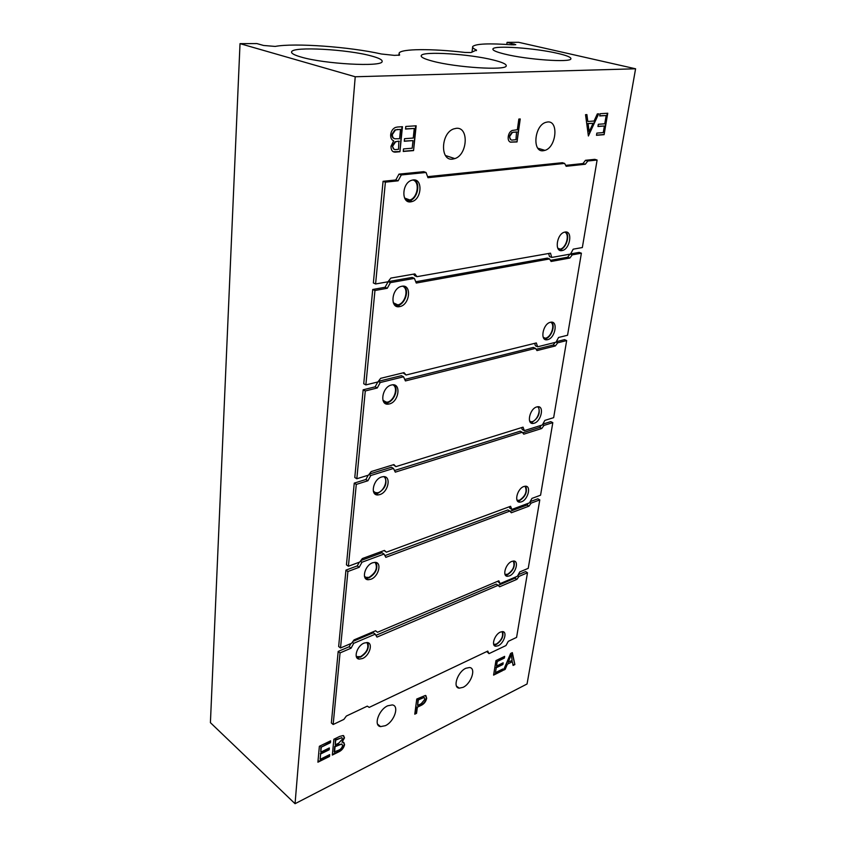 <?xml version="1.0" encoding="UTF-8"?>
<svg xmlns="http://www.w3.org/2000/svg" width="846" height="846" viewBox="0 0 846 846"><rect width="100%" height="100%" fill="white"/><g stroke="black" fill="none" stroke-linecap="round" stroke-linejoin="round"><path stroke-width="1.27" d="M364.785 577.31L368.972 577.395C375.92 572.784 377.972 567.772 375.127 562.357M505.041 574.466L507.642 574.233C513.258 570.204 515.14 565.805 513.268 561.046M373.847 492.541L377.855 492.774C384.232 491.04 388.504 479.365 383.735 476.647M517.107 500.367L519.539 500.24C525.546 496.01 527.386 491.336 525.059 486.228M383.629 401.829L387.373 402.178C394.342 400.75 398.582 387.394 392.851 384.814M529.966 421.742L532.166 421.689C537.464 420.388 541.525 409.136 537.527 406.767M394.236 304.528L397.842 304.888C405.403 303.555 409.231 288.444 402.527 286.181M543.682 338.157L545.596 338.167C551.285 337.152 555.399 324.483 550.735 322.231M405.773 199.899L409.876 200.005C417.744 197.848 420.187 181.647 412.827 179.976M558.349 249.126L560.221 249.105C566.27 247.994 570.014 234.12 564.768 232.1M493.694 644.409L496.412 644.06C501.667 640.2 503.571 636.055 502.112 631.613M356.367 656.697L360.65 656.602C367.079 652.224 369.194 647.528 366.984 642.516M456.28 128.317L453.646 128.92C440.724 133.224 439.973 161.205 452.621 159.111L454.831 158.604C467.605 154.797 469.139 126.741 456.28 128.317M465.871 668.266C457.633 671.787 452.335 687.756 459.241 688.158L463.016 687.354C471.254 683.716 476.457 667.864 469.467 667.515L465.871 668.266M547.616 121.972L545.628 122.406C534.154 125.906 532.123 152.618 543.312 150.725L544.983 150.366C556.308 147.246 558.942 120.544 547.616 121.972M387.701 705.797C378.744 709.646 373.234 725.805 380.563 726.608L385.342 725.688C394.299 721.701 399.682 705.659 392.248 704.919L387.701 705.797M493.43 60.034C469.742 53.985 422.693 50.95 421.266 55.55C420.557 57.105 424.354 58.977 432.634 61.166C456.015 67.511 505.908 70.662 506.204 65.967C506.733 64.264 502.471 62.287 493.43 60.034M371.457 55.995C347.769 49.322 292.97 46.255 291.637 51.775C291.024 53.287 294.101 55.022 300.88 56.989C324.103 64.042 382.265 67.151 382.117 61.568C382.604 59.897 379.05 58.046 371.457 55.995M557.715 53.383C535.402 48.095 494.17 45.155 492.964 48.888C492.319 50.284 496.295 52.029 504.882 54.123C527.005 59.643 570.574 62.699 570.891 58.882C571.346 57.359 566.957 55.529 557.715 53.383M600.078 113.724L607.745 113.227L604.107 134.673L596.472 135.307L596.842 133.108L603.272 132.589L604.382 126.001L597.953 126.488L598.312 124.277L604.753 123.802L606.159 115.521L599.708 115.955L600.078 113.724M518.841 119.053L520.237 118.958L517.022 141.948L510.455 142.16C508.636 141.43 507.907 139.569 508.256 136.576C508.742 133.488 510.053 131.447 512.2 130.474L517.35 129.724L518.841 119.053M405.784 126.466L416.169 125.79L413.557 150.599L403.246 151.455L403.51 148.917L412.192 148.209L412.985 140.595L404.282 141.261L404.547 138.691L413.25 138.046L414.254 128.465L405.52 129.047L405.784 126.466M510.614 653.472L512.338 652.636L514.876 664.565L513.088 665.453L512.369 661.72L507.389 664.173L505.178 669.376L503.486 670.212L510.614 653.472M339.743 736.401L343.169 735.523L344.491 737.892L342.027 742.259L343.296 742.238L344.565 744.649C343.751 748.15 341.668 750.624 338.305 752.094L332.33 755.055L333.863 739.256L339.743 736.401M355.225 76.764L635.589 68.79L527.058 683.98L295.053 803.7L210.411 722.664L240.021 43.643L355.225 76.764L295.053 803.7M320.126 759.338L329.686 754.621L329.506 756.451L317.906 762.204L319.365 746.299L330.617 740.832L330.437 742.693L321.247 747.166L320.793 752.136L329.358 747.938L329.179 749.789L320.623 753.987L320.126 759.338L320.623 753.987M416.56 713.305L414.773 714.193L416.75 699.029L425.379 695.444L426.68 698.32C425.887 701.736 423.962 704.126 420.906 705.49L417.353 707.224L416.56 713.305L414.836 713.696M495.449 672.644L502.862 668.975L502.587 670.656L493.588 675.119L495.946 660.599L504.65 656.369L504.375 658.061L497.258 661.53L496.517 666.056L503.159 662.809L502.884 664.501L496.242 667.758L495.449 672.644L496.242 667.758M397.387 127.016L402.453 126.689L399.936 151.73L396.319 152.037C392.83 152.597 391.053 150.694 390.979 146.326L393.676 140.806C391.476 139.928 390.482 137.866 390.683 134.62C391.18 131.119 392.724 128.74 395.325 127.492L397.387 127.016M598.672 113.819L588.393 135.984L585.527 114.686L586.891 114.591L587.811 121.475L594.082 121.02L597.329 113.903L598.672 113.819M635.589 68.79L518.598 42.3L507.082 42.353L515.796 44.679L512.031 44.817C488.851 43.178 475.738 43.749 472.703 46.53C472.184 47.513 473.443 48.687 476.488 50.051L470.989 52.547L464.951 52.441C432.211 48.56 400.877 48.677 399.09 53.139L399.598 55.106L394.363 55.371L381.44 54.007C349.684 46.826 294.44 42.755 275.193 46.424L263.582 45.473L256.835 43.569L240.021 43.643M507.082 42.353L506.807 44.457M329.284 754.812L329.506 756.451M329.157 756.144L317.959 761.686M330.215 741.033L330.437 742.693M330.088 742.376L321.247 747.166M320.898 746.849L320.793 752.136M328.957 748.139L329.179 749.789M328.83 749.471L320.264 753.68M343.645 735.724L344.491 737.892M344.142 737.585L342.027 742.259M343.783 742.428L344.565 744.649M344.206 744.343C343.391 747.832 341.308 750.317 337.956 751.777L338.305 752.094M337.956 751.777L332.372 754.547M342.017 744.089L338.432 744.565L334.699 746.394L334.159 751.914L338.506 750.254C340.674 749.387 342.027 747.853 342.577 745.633L341.784 744.015L335.058 746.711L334.519 752.231M341.995 737.712L335.344 739.827L335.238 744.861L338.664 743.179L342.471 739.129L341.795 737.649L335.703 740.134L335.238 744.861M425.876 695.602L426.68 698.32M426.321 698.045C425.527 701.461 423.603 703.84 420.547 705.204L420.906 705.49M420.547 705.204L417.353 707.224M416.993 706.949L416.2 713.019M424.29 697.485L417.956 699.653L417.586 705.458L421.213 703.682L424.904 699.24L424.121 697.432L418.315 699.938L417.586 705.458M502.429 669.197L502.587 670.656M502.228 670.402L493.673 674.643M504.216 656.581L504.375 658.061M504.015 657.818L497.258 661.53M496.898 661.276L496.517 666.056M502.725 663.021L502.884 664.501M502.524 664.247L495.883 667.505M512.052 652.774L514.876 664.565M514.516 664.322L513.014 665.062M507.389 664.173L512.369 661.72M507.029 663.92L505.178 669.376M504.819 669.123L503.719 669.672M510.847 654.328L507.769 662.185L512.126 660.472L511.206 654.571L508.129 662.439M415.672 125.821L413.557 150.599M413.091 150.44L403.267 151.254M404.303 141.06L412.985 140.595M405.541 128.867L414.254 128.465M401.956 126.72L399.936 151.73M399.471 151.571L393.274 151.73M391.899 134.345L392.375 134.503C392.343 136.946 393.221 138.374 395.008 138.786L399.587 138.744L400.518 129.385L394.892 129.935L391.899 134.345C391.867 136.766 392.724 138.184 394.49 138.617M392.206 145.988L392.671 146.147C392.819 148.822 394.014 149.943 396.266 149.509L398.529 149.319L398.857 141.155L395.05 141.779L392.206 145.988L394.056 149.256M397.736 141.25L395.526 141.938L392.671 146.147M399.323 141.314L398.202 141.398M397.652 129.396L395.368 130.083L392.375 134.503M400.518 129.385L398.128 129.544M519.74 118.99L517.022 141.948M516.546 141.811L510.223 142.075M509.197 136.312L509.662 136.46C509.704 139.357 510.857 140.531 513.099 139.95L515.954 139.717L516.546 131.944L511.819 132.473L509.197 136.312L510.868 139.78M513.818 132.092L512.295 132.611L509.662 136.46M517.022 132.082L514.294 132.24M607.248 113.258L604.107 134.673M603.642 134.546L596.504 135.138M597.974 126.329L604.382 126.001M599.74 115.796L606.159 115.521M586.437 114.622L587.811 121.475M598.133 113.85L588.308 135.381M593.046 123.294L587.632 123.537L589.186 131.764L593.046 123.294L588.097 123.664L589.186 131.764M364.097 643.087C356.896 645.794 353.025 658.791 359.286 659.108L362.458 658.526C369.66 655.735 373.456 642.791 367.122 642.526L364.097 643.087M356.737 657.501L360.597 657.078C366.953 652.964 369.364 648.163 367.841 642.674M500.377 632.089C494.561 634.468 490.86 646.164 495.862 646.249L498.167 645.752C503.973 643.309 507.642 631.666 502.598 631.613L500.377 632.089M493.937 644.969L496.338 644.483C501.615 640.76 503.74 636.478 502.714 631.624M518.238 574.73L525.599 571.589L527.492 572.763L516.589 637.387L508.287 641.331L505.982 645.54L489.009 653.641L487.751 651.082L369.194 707.393L367.301 706.135L346.342 716.054L343.888 719.407L333.155 724.504L340.05 652.901L351.069 648.195L353.734 643.309L375.222 634.172L376.988 637.112L498.125 585.316L499.595 586.786L516.895 579.362L519.032 576.38L527.492 572.763M352.962 641.384L373.34 632.766L375.222 634.172M352.338 642.23L353.734 643.309M333.155 724.504L331.357 722.96L338.189 651.42L340.05 652.901M486.788 651.547L489.009 653.641M338.189 651.42L349.187 646.735L350.931 643.552M375.931 635.346L496.232 584.1L498.125 585.316M498.167 585.369L515.003 578.167L515.933 576.877M349.187 646.735L351.069 648.195M517.773 575.587L519.032 576.38M515.003 578.167L516.895 579.362M372.6 562.791C364.742 565.308 361.094 579.933 368.317 579.732L370.855 579.267C378.691 576.665 382.276 562.082 374.958 562.347L372.6 562.791M365.282 578.178L368.919 577.903C375.772 573.63 378.162 568.501 376.11 562.516M511.798 561.416C505.591 563.626 501.932 576.528 507.547 576.285L509.461 575.883C515.658 573.599 519.275 560.761 513.607 561.035L511.798 561.416M505.348 575.058L507.568 574.677C513.194 570.828 515.309 566.281 513.934 561.057M530.167 501.646L537.813 498.802L539.78 499.901L528.242 568.332L519.772 571.917L517.403 576.242L500.092 583.634L498.833 580.8L377.528 632.269L375.592 630.778L354.083 639.872L351.555 643.288L340.526 647.973L347.896 571.505L359.212 567.285L361.972 562.23L384.042 554.056L385.839 557.345L509.821 511.079L511.312 512.771L528.962 506.151L531.161 503.116L539.78 499.901M360.851 560.56L382.075 552.724L384.042 554.056M360.417 561.141L361.972 562.23M340.526 647.973L338.654 646.503L345.951 570.119L347.896 571.505M497.691 581.287L500.092 583.634M377.528 632.269L375.55 630.799M345.951 570.119L357.266 565.911L359.286 562.209M384.909 555.642L507.864 509.937L509.821 511.079M510.075 511.354L526.995 505.041L528.242 503.328M357.266 565.911L359.212 567.285M529.786 502.344L531.161 503.116M526.995 505.041L528.962 506.151M381.683 476.964C373.075 479.227 369.808 495.83 378.088 494.931L379.812 494.593C388.409 492.235 391.613 475.674 383.227 476.658L381.683 476.964M374.482 493.482L377.802 493.324C385.216 488.851 387.574 483.352 384.856 476.806M523.907 486.492C517.255 488.491 513.702 502.799 519.983 502.143L521.432 501.837C528.063 499.764 531.584 485.519 525.239 486.217L523.907 486.492M517.488 500.991L519.455 500.716C525.472 496.708 527.576 491.875 525.789 486.228M542.815 424.11L550.767 421.625L552.808 422.64L540.573 495.206L531.944 498.4L529.501 502.852L511.841 509.429L510.582 506.289L386.411 552.184L384.433 550.429L362.342 558.561L359.74 562.051L348.404 566.238L356.282 484.409L367.925 480.75L370.781 475.515L393.464 468.451L395.294 472.142L522.257 432.243L523.759 434.178L541.768 428.488L544.02 425.401L552.808 422.64M369.29 474.088L391.423 467.225L393.464 468.451M369.025 474.426L370.781 475.515M348.404 566.238L346.448 564.853L354.252 483.119L356.282 484.409M509.271 506.775L509.874 508.287L511.841 509.429M386.411 552.184L384.105 550.556M354.252 483.119L365.895 479.481L368.211 475.219M394.49 470.524L520.205 431.185L522.257 432.243M522.701 432.814L539.727 427.452L541.292 425.305M365.895 479.481L367.925 480.75M542.529 424.65L544.02 425.401M539.727 427.452L541.768 428.488M391.423 385.015C381.948 386.929 379.241 405.921 388.621 404.081L389.414 403.923C398.857 401.903 401.512 382.963 392.005 384.888L391.423 385.015M384.444 402.833L387.309 402.759C394.088 401.353 398.9 388.843 394.13 384.951M536.766 406.937C529.617 408.66 526.244 424.618 533.223 423.423L534.133 423.233C541.26 421.435 544.602 405.551 537.559 406.767L536.766 406.937M530.421 422.397L532.081 422.196C538.511 418.03 540.594 412.88 538.331 406.746M556.266 341.699L564.536 339.637L566.661 340.568L553.654 417.66L544.856 420.388L542.339 424.978L524.319 430.635L523.061 427.156L395.907 466.632L393.887 464.581L371.183 471.582L368.486 475.135L356.822 478.762L365.282 390.979L377.263 387.976L380.224 382.551L403.553 376.787L405.414 380.933L535.476 348.372L536.999 350.582L555.367 345.94L557.694 342.81L566.661 340.568M378.331 381.345L401.416 375.677L403.553 376.787M378.236 381.483L380.224 382.551M356.822 478.762L354.791 477.482L363.156 389.805L365.282 390.979M521.559 427.621L522.278 429.578L524.319 430.635M395.907 466.632L393.242 464.771M363.156 389.805L375.148 386.823L377.792 381.98M404.748 379.452L533.35 347.41L535.476 348.372M536.121 349.303L553.242 344.999L555.166 342.419M375.148 386.823L377.263 387.976M556.055 342.091L557.694 342.81M553.242 344.999L555.367 345.94M401.871 286.265L401.385 286.371C391.328 288.475 389.72 309.107 399.724 306.59L399.989 306.538C409.961 304.687 411.981 284.002 401.871 286.265M395.241 305.586L397.779 305.512C405.107 304.211 409.665 290.115 403.976 286.255M550.45 322.284C542.762 323.669 539.621 341.541 547.33 339.711L547.648 339.648C555.304 338.189 558.413 320.38 550.63 322.252L550.45 322.284M544.232 338.834L545.511 338.707C551.158 337.691 555.685 325.488 551.613 322.178M570.595 253.927L579.172 252.383L581.392 253.197L567.55 335.259L558.582 337.469L555.991 342.207L537.601 346.797L536.332 342.947L406.069 375.011L404.007 372.631L380.658 378.331L377.866 381.958L365.863 384.909L374.958 290.506L387.299 288.275L390.376 282.638L414.381 278.387L416.274 283.04L549.572 258.95L551.106 261.467L569.866 258.041L572.256 254.858L581.392 253.197M374.958 290.506L372.737 289.48L385.089 287.259L388.155 281.633L412.15 277.414L414.381 278.387M388.155 281.633L390.376 282.638M372.737 289.48L363.738 383.756L365.863 384.909M534.651 343.36L535.465 345.845L537.601 346.797M406.069 375.011L403.034 372.864M415.756 281.75L547.351 258.104L549.572 258.95M550.418 260.346L567.645 257.216L569.929 254.17M385.089 287.259L387.299 288.275M570.257 254.107L572.256 254.858M567.645 257.216L569.866 258.041M413.134 179.934L411.516 180.314C401.744 183.286 401.184 203.643 410.807 201.845L412.192 201.528C421.89 198.831 422.873 178.411 413.134 179.934M406.989 200.978L409.887 200.661C417.459 198.577 420.832 183.476 414.445 179.944M565.033 232.047L564.557 232.153C556.657 233.834 554.183 252.457 562.04 250.575L562.379 250.501C570.193 248.988 572.943 230.376 565.033 232.047M559.005 249.813L560.147 249.676C566.122 248.576 570.363 235.23 565.731 231.994M565.688 165.382L583.01 163.542L585.464 160.306L594.791 159.344L597.107 160.031L582.344 247.55L573.197 249.168L570.521 254.064L551.751 257.438L550.492 253.166L416.983 276.674L414.878 273.914L390.841 278.091L387.954 281.792L375.582 283.97L385.385 182.154L398.128 180.822L401.311 174.963L426.046 172.478L427.96 177.702L564.631 163.426L566.175 166.292L585.326 164.24L587.79 161.004L597.107 160.031M385.385 182.154L383.069 181.298L395.801 179.976L398.984 174.128L423.709 171.664L426.046 172.478M398.984 174.128L401.311 174.963M383.069 181.298L373.361 282.955L375.582 283.97M548.599 253.493L549.519 256.592L551.751 257.438M416.983 276.674L414.752 275.711L413.557 274.146M427.59 176.677L562.304 162.707L564.631 163.426M395.801 179.976L398.128 180.822M585.464 160.306L587.79 161.004M583.01 163.542L585.326 164.24M476.488 50.051L476.414 50.633M514.03 43.939L513.903 44.912M364.467 576.306L366.604 577.829M504.893 574L505.845 574.614M373.361 491.262L376.237 493.081M516.874 499.775L518.186 500.515M382.942 400.285L386.633 402.326M529.628 421.012L531.32 421.868M543.238 337.321L545.31 338.231M493.599 644.081L494.244 644.525M356.166 655.957L357.678 657.131M456.533 686.138L459.241 688.158M377.57 724.144L380.563 726.608M421.213 56.248L421.266 55.55M291.606 52.537L291.637 51.775M492.901 49.449L492.964 48.888M399.005 54.017L398.868 55.381M472.618 47.228L472.026 52.188M537.866 148.219L544.983 150.366M445.482 155.527L454.831 158.604M557.789 248.206L560.221 249.105M404.568 198.017L409.876 200.005M393.295 302.773L397.842 304.888M357.424 657.649L359.286 659.108M494.032 644.98L495.862 646.249M366.381 578.368L368.317 579.732M505.654 575.079L507.547 576.285M376.068 493.652L378.088 494.931M518.016 501.012L519.983 502.143M386.516 402.918L388.621 404.081M531.172 422.387L533.223 423.423M545.194 338.77L547.33 339.711M397.779 305.512L399.989 306.538M560.147 249.676L562.379 250.501M409.887 200.661L412.192 201.528"/></g></svg>
